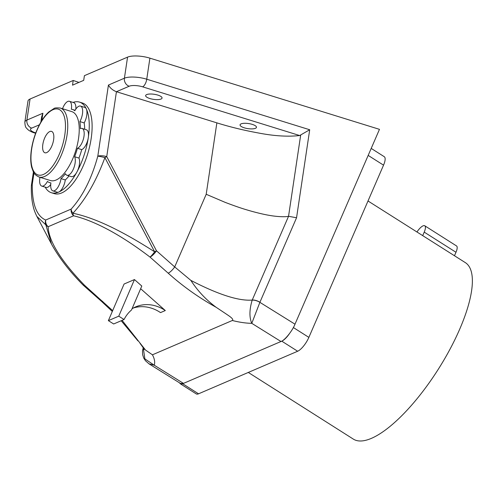 <?xml version="1.0" encoding="UTF-8"?>
<svg xmlns="http://www.w3.org/2000/svg" width="497" height="497" viewBox="0 0 497 497"><rect width="100%" height="100%" fill="white"/><g stroke="black" fill="none" stroke-linecap="round" stroke-linejoin="round"><path stroke-width="0.75" d="M371.203 148.417L384.256 156.698A13.27 4.355 122.4 0 1 383.541 165.153L308.867 337.382A13.27 4.355 122.4 0 1 297.66 351.242L198.552 393.81A13.27 4.355 122.4 0 1 196.259 393.904L180.386 383.833A13.27 4.355 -57.6 0 0 182.679 383.74L198.552 393.81M297.66 351.242L281.78 341.166L182.679 383.74M281.78 341.166A13.27 4.355 -57.6 0 0 289.273 333.897M179.715 382.951A13.27 4.355 -57.6 0 0 180.386 383.833M368.004 200.981L465.329 262.621A104.507 34.305 122.4 0 1 438.298 369.24A104.507 34.305 122.4 0 1 353.336 439.106L248.295 372.446M416.933 232.031A9.952 3.268 122.4 0 1 424.761 225.775L456.519 245.928A9.952 3.268 122.4 0 1 455.979 252.271L454.475 255.731M422.686 235.665L424.227 232.124L455.979 252.271M424.761 225.775A9.952 3.268 122.4 0 1 424.227 232.124M127.561 57.13A16.587 5.113 8.5 0 1 149.901 58.149L146.752 79.216A16.587 5.113 -171.5 0 0 124.412 78.203A6.635 5.647 -113.2 0 0 129.22 86.223L116.435 91.715C112.825 90.336 110.16 88.118 108.427 85.068L124.412 78.203L127.561 57.13L84.403 75.668L83.707 80.352L72.519 85.161L73.214 80.477L30.056 99.015L26.906 120.088L42.891 113.217L41.655 116.801L40.853 122.175M129.22 86.223A9.952 3.069 8.5 0 1 142.627 86.832A6.635 2.814 107.2 0 0 146.752 79.216L309.706 129.754L296.554 217.761L259.881 302.338A6.635 2.69 -157.1 0 0 252.165 300.188C249.339 309.643 249.208 317.359 251.78 323.336C245.829 323.23 239.343 322.28 232.316 320.497L152.43 354.808C154.542 358.71 155.157 362.176 154.269 365.22L183.474 383.392L280.985 341.507L251.78 323.336L259.881 302.338L294.994 324.187L379.472 129.344L149.901 58.149M45.184 187.152A47.445 20.128 -72.8 0 0 51.39 192.73L54.26 193.619A47.445 20.128 -72.8 0 0 91.175 138.489A47.445 20.128 -72.8 0 0 82.365 102.991L79.495 102.102A47.445 20.128 -72.8 0 0 73.047 102.413M33.97 172.919L32.262 184.362C32.094 204.155 36.567 216.046 45.681 220.034A6.635 6.007 111.3 0 0 45.848 224.868L36.902 216.45L51.526 244.133L45.848 224.868A6.635 5.647 0.7 0 0 48.147 226.719C48.7 243.356 65.318 265.398 84.49 285.235L112.67 310.625M71.139 209.1C82.775 196.203 91.659 178.572 97.797 156.207A6.635 0.69 14.4 0 1 104.892 157.636C96.219 181.063 85.565 199.595 72.929 213.232A6.635 4.498 -137.2 0 1 71.139 209.1A6.635 5.647 66.8 0 0 73.606 215.785L48.147 226.719A6.635 5.647 66.8 0 1 45.681 220.034L71.139 209.1M51.39 192.73A47.445 20.128 -72.8 0 0 58.77 192.053A47.445 20.128 -72.8 0 0 76.892 172.037A47.445 20.128 -72.8 0 0 88.304 137.601A47.445 20.128 -72.8 0 0 86.323 108.911A47.445 20.128 -72.8 0 0 79.495 102.102M39.4 124.809L31.715 128.108A6.635 5.647 66.8 0 1 26.906 120.088A16.587 5.113 -171.5 0 0 24.85 122.082L28 101.015A16.587 5.113 8.5 0 1 30.056 99.015M78.936 82.403L73.214 80.477M183.474 383.392L180.622 383.522L149.057 363.879L154.269 365.22L144.857 358.884L143.298 347.931M294.994 324.187C292.373 330.903 284.669 340.433 280.985 341.507M133.345 308.01A37.909 32.28 66.8 0 1 160.512 312.607L165.308 310.544L140.645 288.707M134.47 279.562L124.076 284.029L108.371 320.64L118.758 316.173L134.47 279.562L141.788 286.042L131.512 309.985A37.909 32.28 66.8 0 0 124.057 319.515L113.67 323.976L108.371 320.64M122.082 320.36L145.565 350.087L152.43 354.808M232.316 320.497C234.36 319.13 228.521 315.626 225.967 313.843L216.17 307.308C198.676 297.56 182.691 286.191 168.228 273.201L150.026 257.086C126.493 239.119 98.723 221.867 73.606 215.785A6.635 3.802 102.6 0 1 72.929 213.232C98.903 218.655 128.518 235.112 154.654 251.824L104.892 157.636A6.635 0.329 152.2 0 0 106.731 156.617L156.493 250.805L174.702 266.92L190.842 280.37C210.032 290.335 235.379 301.48 252.221 300.064L288.546 216.288C284.663 217.257 275.332 216.481 269.355 215.363C263.795 214.499 253.75 211.977 247.643 210.113C242.051 208.523 234.584 205.951 225.228 202.391L206.199 194.277L216.866 122.865C229.85 126.921 243.636 130.282 258.223 132.947C273.99 136.01 287.806 136.874 299.666 135.538L142.627 86.832M121.193 320.745L137.961 340.899M83.366 285.297A6.635 6.635 0 0 1 83.018 284.967L83.018 284.967A6.635 2.466 -44.3 0 0 84.49 285.235A6.635 1.684 -48.5 0 1 83.366 285.297L101.568 301.418L102.693 301.35M33.411 171.962L31.435 185.157A6.635 2.044 -171.5 0 1 32.262 184.362A6.635 3.293 -178.3 0 0 31.367 185.94L31.367 185.94C31.168 193.855 31.796 200.726 33.256 206.566C33.839 209.399 35.057 212.697 36.902 216.45M255.433 128.319A8.294 2.56 -171.5 0 0 256.464 127.325A8.294 2.56 -171.5 0 0 250.507 123.915A8.294 2.56 -171.5 0 0 241.082 123.871A8.294 2.56 -171.5 0 0 240.057 124.871A8.294 2.56 -171.5 0 0 246.015 128.276A8.294 2.56 -171.5 0 0 255.433 128.319M161.022 99.046A8.294 2.56 -171.5 0 0 162.053 98.046A8.294 2.56 -171.5 0 0 156.095 94.635A8.294 2.56 -171.5 0 0 146.677 94.592A8.294 2.56 -171.5 0 0 145.646 95.592A8.294 2.56 -171.5 0 0 151.604 98.996A8.294 2.56 -171.5 0 0 161.022 99.046M108.427 85.068L97.797 156.207A6.635 2.044 -171.5 0 1 106.731 156.617L116.435 91.715L216.866 122.865M309.706 129.754L299.666 135.538M296.554 217.761L288.546 216.288L300.66 135.196M154.654 251.824A6.635 0.87 127.6 0 1 150.026 257.086A6.635 1.684 131.5 0 0 156.493 250.805A6.635 0.329 152.2 0 1 154.654 251.824M216.17 307.308C206.143 299.915 197.7 290.938 190.842 280.37M165.308 310.544A37.909 32.28 66.8 0 0 135.693 306.866A37.909 32.28 66.8 0 0 132.034 308.774M124.057 319.515L118.758 316.173M39.99 177.299A10.449 4.436 -72.8 0 0 41.76 186.089A10.449 4.436 -72.8 0 0 47.432 181.43A38.319 16.258 -72.8 0 0 49.787 182.685A38.319 16.258 -72.8 0 0 50.924 182.933A10.449 4.436 -72.8 0 0 52.844 190.867A10.449 4.436 -72.8 0 0 60.988 178.609A38.319 16.258 -72.8 0 0 65.436 173.695A10.449 4.436 -72.8 0 0 66.971 175.261A10.449 4.436 -72.8 0 0 73.55 168.676A10.449 4.436 -72.8 0 0 74.631 156.735A38.319 16.258 -72.8 0 0 77.433 148.286A10.449 4.436 -72.8 0 0 83.651 138.054A10.449 4.436 -72.8 0 0 82.061 128.443A10.449 4.436 -72.8 0 0 80.371 128.624A38.319 16.258 -72.8 0 0 79.887 121.585A10.449 4.436 -72.8 0 0 80.514 106.078A10.449 4.436 -72.8 0 0 74.842 110.738A38.319 16.258 -72.8 0 0 72.487 109.483A38.319 16.258 -72.8 0 0 71.357 109.234A10.449 4.436 -72.8 0 0 69.437 101.295A10.449 4.436 -72.8 0 0 62.523 108.737M75.836 109.098A10.449 4.436 -72.8 0 0 73.742 102.63L69.437 101.295M38.971 176.982L50.452 180.541A36.082 15.308 -72.8 0 0 75.755 150.616A36.082 15.308 -72.8 0 0 71.829 111.62L60.348 108.06A36.082 15.308 107.2 0 1 64.281 147.056A36.082 15.308 107.2 0 1 38.971 176.982C35.809 175.441 33.908 173.677 33.268 171.689L31.702 167.383C30.497 162.376 30.41 156.381 31.435 149.398C32.877 140.197 35.741 131.612 40.021 123.647C42.761 118.653 45.73 114.72 48.917 111.862L53.856 108.607C54.477 107.874 56.639 107.694 60.348 108.06M66.971 175.261L71.276 176.597A10.449 4.436 -72.8 0 0 76.892 172.037A10.449 4.436 -72.8 0 0 78.936 158.071A38.319 16.258 -72.8 0 0 81.738 149.622L77.433 148.286M81.738 149.622A10.449 4.436 -72.8 0 0 88.304 137.601A10.449 4.436 -72.8 0 0 86.36 129.779L82.061 128.443M84.676 129.257A38.319 16.258 -72.8 0 0 84.192 122.921L79.887 121.585M84.192 122.921A10.449 4.436 -72.8 0 0 86.323 108.911A10.449 4.436 -72.8 0 0 84.819 107.414L80.514 106.078M78.936 158.071L74.631 156.735M52.844 190.867L57.149 192.202A10.449 4.436 -72.8 0 0 58.77 192.053A10.449 4.436 -72.8 0 0 65.293 179.939L60.988 178.609M65.293 179.939A38.319 16.258 -72.8 0 0 69.052 175.907M41.76 186.089L46.066 187.425A10.449 4.436 -72.8 0 0 50.75 184.406M42.829 144.397A11.195 4.753 -72.8 0 0 44.91 152.772A11.195 4.753 -72.8 0 0 52.763 143.484A11.195 4.753 -72.8 0 0 51.545 131.382A11.195 4.753 -72.8 0 0 42.829 144.397M383.541 165.153L368.171 155.406M293.36 327.542L308.867 337.382M42.891 113.217L41.785 120.622M31.715 128.108A9.952 3.069 8.5 0 0 35.529 132.836L35.778 132.916M35.529 132.836A6.635 2.814 107.2 0 1 34.498 132.935L35.641 133.289M168.228 273.201C170.365 272.076 172.521 269.983 174.702 266.92L206.199 194.277M252.165 300.188L252.221 300.064A6.635 2.715 23.4 0 1 259.912 302.263M31.64 149.199A34.423 14.599 -72.8 0 0 52.328 166.563A34.423 14.599 -72.8 0 0 60.709 110.471A34.423 14.599 -72.8 0 0 31.64 149.199M112.31 311.457L101.568 301.418M31.435 185.157A6.635 6.635 0 0 0 31.367 185.94M83.018 284.967C69.586 271.405 59.087 257.794 51.526 244.126M34.498 132.935C31.323 131.947 28.938 130.661 27.341 129.077C26.739 127.878 25.092 128.4 24.85 122.082M75.09 110.291L72.487 109.483M50.905 183.026L49.787 182.685M143.217 347.794L142.496 350.82L142.62 354.678L143.763 358.113L145.472 360.754L149.057 363.879M144.105 349.608C144.223 349.205 142.875 347.142 140.061 343.415"/></g></svg>
